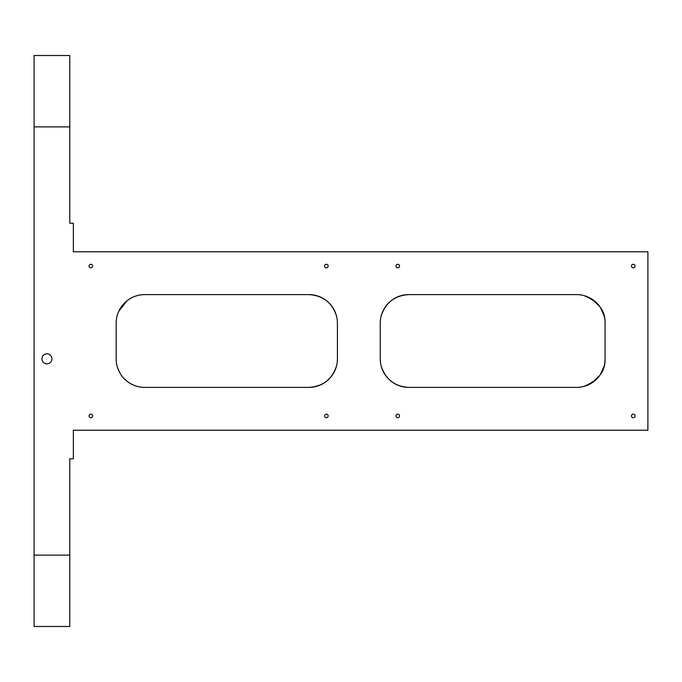 <?xml version="1.0" encoding="UTF-8"?>
<svg xmlns="http://www.w3.org/2000/svg" width="682" height="682" viewBox="0 0 682 682"><rect width="100%" height="100%" fill="white"/><g stroke="black" fill="none" stroke-linecap="round" stroke-linejoin="round"><path stroke-width="1.02" d="M69.786 126.886L34.1 126.886L34.1 55.515L69.786 55.515L69.786 223.236L73.358 223.236L73.358 251.786L647.9 251.786L647.9 430.214L73.358 430.214L73.358 458.764L69.786 458.764L69.786 626.485L34.1 626.485L34.1 555.114L69.786 555.114M605.079 358.843L605.079 323.157A28.55 28.55 0 0 0 576.529 294.607L408.799 294.607A28.55 28.55 0 0 0 380.258 323.157L380.258 358.843A28.55 28.55 0 0 0 408.799 387.393L576.529 387.393A28.55 28.55 0 0 0 605.079 358.843C605.471 371.298 598.336 380.505 583.664 386.489L589.76 384.145M34.1 126.886L34.1 555.114M324.581 415.943A1.782 1.782 0 0 1 327.258 414.392A1.782 1.782 0 0 1 327.258 417.486A1.782 1.782 0 0 1 324.581 415.943M324.581 266.057A1.782 1.782 0 0 1 327.258 264.514A1.782 1.782 0 0 1 327.258 267.608A1.782 1.782 0 0 1 324.581 266.057M631.481 415.943A1.782 1.782 0 0 1 634.158 414.392A1.782 1.782 0 0 1 634.158 417.486A1.782 1.782 0 0 1 631.481 415.943M89.061 415.943A1.782 1.782 0 0 1 91.729 414.392A1.782 1.782 0 0 1 91.729 417.486A1.782 1.782 0 0 1 89.061 415.943M395.961 415.943A1.782 1.782 0 0 1 398.629 414.392A1.782 1.782 0 0 1 398.629 417.486A1.782 1.782 0 0 1 395.961 415.943M631.481 266.057A1.782 1.782 0 0 1 634.158 264.514A1.782 1.782 0 0 1 634.158 267.608A1.782 1.782 0 0 1 631.481 266.057M89.061 266.057A1.782 1.782 0 0 1 91.729 264.514A1.782 1.782 0 0 1 91.729 267.608A1.782 1.782 0 0 1 89.061 266.057M395.961 266.057A1.782 1.782 0 0 1 398.629 264.514A1.782 1.782 0 0 1 398.629 267.608A1.782 1.782 0 0 1 395.961 266.057M41.952 358.843A4.996 4.996 0 0 1 49.445 354.512A4.996 4.996 0 0 1 49.445 363.174A4.996 4.996 0 0 1 41.952 358.843M144.729 387.393L308.886 387.393C322.936 386.498 332.143 379.363 336.524 365.978A28.55 28.55 0 0 0 337.428 358.843L337.428 323.157A28.55 28.55 0 0 0 308.886 294.607L144.729 294.607A28.55 28.55 0 0 0 116.179 323.157L116.179 358.843A28.55 28.55 0 0 0 144.729 387.393C138.071 387.316 132.112 385.228 126.869 381.119C122.283 377.589 119.026 372.543 117.082 365.978A28.55 28.55 0 0 1 116.179 358.843A28.55 28.55 0 0 0 117.082 365.978C119.026 372.543 122.283 377.589 126.869 381.119M337.428 358.843A28.55 28.55 0 0 1 308.886 387.393M592.138 382.747L599.819 375.356M600.544 374.273L604.167 365.978M381.161 365.978A28.55 28.55 0 0 1 380.258 358.843A28.55 28.55 0 0 0 381.161 365.978C385.543 379.363 394.759 386.498 408.799 387.393M380.258 323.157A28.55 28.55 0 0 1 381.161 316.022C385.543 302.637 394.759 295.502 408.799 294.607M123.766 303.771L118.694 311.427L126.869 300.881C132.112 296.772 138.071 294.684 144.729 294.607M308.886 294.607C322.936 295.502 332.143 302.637 336.524 316.022A28.55 28.55 0 0 1 337.428 323.157A28.55 28.55 0 0 0 336.524 316.022M583.664 386.489A28.55 28.55 0 0 1 576.529 387.393M589.76 297.855L583.664 295.511C598.336 301.495 605.471 310.702 605.079 323.157M592.138 299.253L599.819 306.644M600.544 307.727L604.167 316.022A28.55 28.55 0 0 1 605.07 322.475"/></g></svg>
